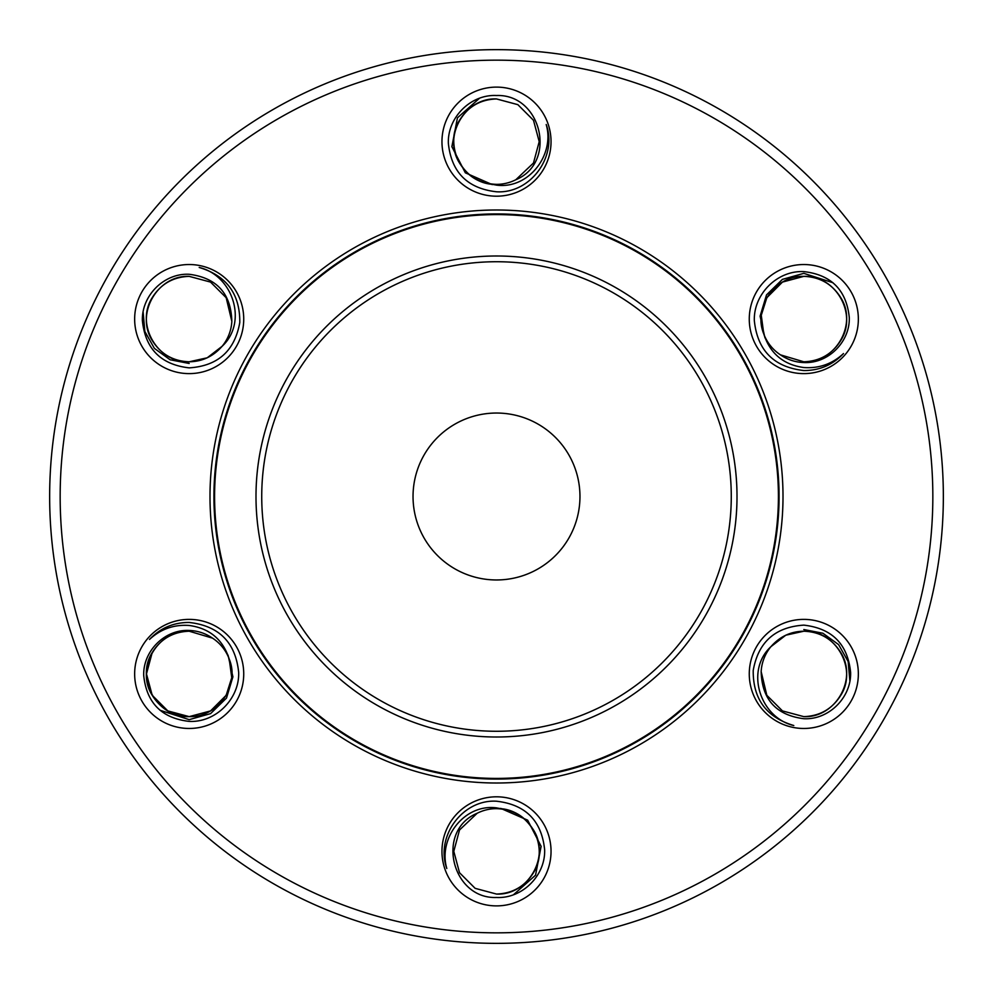 <?xml version="1.0" encoding="UTF-8"?>
<svg xmlns="http://www.w3.org/2000/svg" width="993" height="993" viewBox="0 0 993 993"><rect width="100%" height="100%" fill="white"/><g stroke="black" fill="none" stroke-linecap="round" stroke-linejoin="round"><path stroke-width="1.49" d="M496.5 413.038A83.462 83.462 0 0 0 413.038 496.5A83.462 83.462 0 0 0 496.5 579.962A83.462 83.462 0 0 0 579.962 496.5A83.462 83.462 0 0 0 496.5 413.038M496.5 737.005A240.505 240.505 0 0 1 255.995 496.5A240.505 240.505 0 0 1 496.5 255.995A240.505 240.505 0 0 1 737.005 496.5A240.505 240.505 0 0 1 496.5 737.005M496.5 731.27A234.77 234.77 0 0 1 261.73 496.5A234.77 234.77 0 0 1 496.5 261.73A234.77 234.77 0 0 1 731.27 496.5A234.77 234.77 0 0 1 496.5 731.27M496.5 214.587A281.913 281.913 0 0 1 778.413 496.5A281.913 281.913 0 0 1 496.5 778.413A281.913 281.913 0 0 1 214.587 496.5A281.913 281.913 0 0 1 496.5 214.587M496.5 783.005A286.505 286.505 0 0 1 209.995 496.5A286.505 286.505 0 0 1 496.5 209.995A286.505 286.505 0 0 1 783.005 496.5A286.505 286.505 0 0 1 496.5 783.005M496.5 213.929A282.571 282.571 0 0 0 213.929 496.5A282.571 282.571 0 0 0 496.5 779.071A282.571 282.571 0 0 0 779.071 496.5A282.571 282.571 0 0 0 496.5 213.929M496.5 932.837A436.337 436.337 0 0 0 932.837 496.5A436.337 436.337 0 0 0 496.5 60.163A436.337 436.337 0 0 0 60.163 496.5A436.337 436.337 0 0 0 496.5 932.837M496.5 49.65A446.85 446.85 0 0 1 943.35 496.5A446.85 446.85 0 0 1 496.5 943.35A446.85 446.85 0 0 1 49.65 496.5A446.85 446.85 0 0 1 496.5 49.65M503.625 809.233C532.509 813.106 548.521 848.519 533.489 872.71C524.937 886.364 512.611 893.489 496.5 894.06C528.077 895.525 550.544 856.624 533.489 829.999C524.937 816.333 512.611 809.221 496.5 808.637A42.711 42.711 0 0 1 503.625 809.233L496.5 807.88C464.389 803.56 437.913 838.216 446.8 868.49C435.244 836.665 462.465 799.129 496.5 801.214C525.582 804.529 541.632 820.715 544.648 849.785C545.542 875.466 522.306 898.839 496.5 897.473C451.778 899.261 435.108 830.744 477.174 813.255A42.711 42.711 0 0 1 496.5 808.637C512.611 809.221 524.937 816.333 533.489 829.999C550.544 856.624 528.077 895.525 496.5 894.06L475.138 888.338L459.511 872.71L453.789 851.349L459.511 829.999L477.174 813.255L459.511 829.999L453.789 851.349L459.511 872.71L475.138 888.338L496.5 894.06L475.138 888.338L459.511 872.71L453.789 851.349L459.511 829.999L477.174 813.255L459.511 829.999L453.789 851.349L459.511 872.71L475.138 888.338L496.5 894.06L475.138 888.338L459.511 872.71L453.789 851.349L459.511 829.999L477.174 813.255L459.511 829.999L453.789 851.349L459.511 872.71L475.138 888.338L496.5 894.06L475.138 888.338L459.511 872.71L453.789 851.349L459.511 829.999L477.174 813.255L459.511 829.999L453.789 851.349L459.511 872.71L475.138 888.338L496.5 894.06L475.138 888.338L459.511 872.71L453.789 851.349L459.511 829.999L477.174 813.255L459.511 829.999L453.789 851.349L459.511 872.71L475.138 888.338L496.5 894.06L475.138 888.338L459.511 872.71L475.138 888.338L496.5 894.06L475.138 888.338L459.511 872.71L453.789 851.349L459.511 829.999L477.174 813.255M496.5 905.889A54.541 54.541 0 0 1 441.959 851.349A54.541 54.541 0 0 1 496.5 796.808A54.541 54.541 0 0 1 551.041 851.349A54.541 54.541 0 0 1 496.5 905.889M513.505 894.73L535.55 875.193L541.123 846.334L527.668 820.193L500.757 808.389M496.5 808.637C528.077 807.185 550.544 846.086 533.489 872.71C524.937 886.364 512.611 893.489 496.5 894.06C512.611 893.489 524.937 886.364 533.489 872.71C550.544 846.086 528.077 807.185 496.5 808.637C512.611 809.221 524.937 816.333 533.489 829.999C550.544 856.624 528.077 895.525 496.5 894.06C512.611 893.489 524.937 886.364 533.489 872.71C550.544 846.086 528.077 807.185 496.5 808.637C512.611 809.221 524.937 816.333 533.489 829.999C550.544 856.624 528.077 895.525 496.5 894.06C528.077 895.525 550.544 856.624 533.489 829.999C524.937 816.333 512.611 809.221 496.5 808.637C512.611 809.221 524.937 816.333 533.489 829.999C550.544 856.624 528.077 895.525 496.5 894.06C512.611 893.489 524.937 886.364 533.489 872.71C550.544 846.086 528.077 807.185 496.5 808.637C512.611 809.221 524.937 816.333 533.489 829.999C550.544 856.624 528.077 895.525 496.5 894.06C528.077 895.525 550.544 856.624 533.489 829.999C524.937 816.333 512.611 809.221 496.5 808.637C512.611 809.221 524.937 816.333 533.489 829.999C550.544 856.624 528.077 895.525 496.5 894.06M189.191 728.465A54.541 54.541 0 0 1 134.651 673.924A54.541 54.541 0 0 1 189.191 619.384A54.541 54.541 0 0 1 243.732 673.924A54.541 54.541 0 0 1 189.191 728.465M149.496 639.455C160.283 628.06 173.514 622.4 189.191 622.462C219.068 625.838 235.564 642.459 238.668 672.348C239.586 698.762 215.704 722.767 189.191 721.39C161.722 718.237 146.567 702.945 143.712 675.488C142.88 651.234 164.788 629.14 189.191 630.468C197.669 630.741 205.452 633.298 212.514 638.139A42.711 42.711 0 0 1 229.222 659.042C222.916 639.467 209.56 628.271 189.191 625.466C173.961 624.386 160.729 629.053 149.496 639.455M160.034 710.268L189.191 719.652L210.59 713.619L226.491 698.091L232.908 676.829L228.042 655.181M152.202 652.575L146.48 673.924L152.202 695.286L167.829 710.914L189.191 716.636C173.08 716.065 160.754 708.94 152.202 695.286C135.147 668.661 157.614 629.761 189.191 631.213C157.614 629.761 135.147 668.661 152.202 695.286C160.754 708.94 173.08 716.065 189.191 716.636C217.653 717.567 240.318 685.989 229.222 659.042L231.741 677.685L226.181 695.286L210.541 710.914L189.191 716.636L210.541 710.914L226.181 695.286L231.741 677.685L229.222 659.042L231.741 677.685L226.181 695.286L210.541 710.914L189.191 716.636L210.541 710.914L226.181 695.286L231.741 677.685L229.222 659.042L231.741 677.685L226.181 695.286L210.541 710.914L189.191 716.636L210.541 710.914L226.181 695.286L231.741 677.685L229.222 659.042L231.741 677.685L226.181 695.286L210.541 710.914L189.191 716.636L210.541 710.914L226.181 695.286L231.741 677.685L229.222 659.042L231.741 677.685L226.181 695.286L210.541 710.914L189.191 716.636L210.541 710.914L226.181 695.286L231.741 677.685L229.222 659.042L231.741 677.685L226.181 695.286L210.541 710.914L189.191 716.636L210.541 710.914L226.181 695.286L231.741 677.685L229.222 659.042L231.741 677.685L226.181 695.286L210.541 710.914L189.191 716.636C157.614 718.1 135.147 679.187 152.202 652.575C160.754 638.909 173.08 631.784 189.191 631.213L212.514 638.139M189.191 716.636C173.08 716.065 160.754 708.94 152.202 695.286C135.147 668.661 157.614 629.761 189.191 631.213C173.08 631.784 160.754 638.909 152.202 652.575C135.147 679.187 157.614 718.1 189.191 716.636C173.08 716.065 160.754 708.94 152.202 695.286C135.147 668.661 157.614 629.761 189.191 631.213C173.08 631.784 160.754 638.909 152.202 652.575C135.147 679.187 157.614 718.1 189.191 716.636C173.08 716.065 160.754 708.94 152.202 695.286C135.147 668.661 157.614 629.761 189.191 631.213C157.614 629.761 135.147 668.661 152.202 695.286C160.754 708.94 173.08 716.065 189.191 716.636C173.08 716.065 160.754 708.94 152.202 695.286C135.147 668.661 157.614 629.761 189.191 631.213C173.08 631.784 160.754 638.909 152.202 652.575C135.147 679.187 157.614 718.1 189.191 716.636C173.08 716.065 160.754 708.94 152.202 695.286C135.147 668.661 157.614 629.761 189.191 631.213C157.614 629.761 135.147 668.661 152.202 695.286C160.754 708.94 173.08 716.065 189.191 716.636M189.191 373.616A54.541 54.541 0 0 1 134.651 319.076A54.541 54.541 0 0 1 189.191 264.535A54.541 54.541 0 0 1 243.732 319.076A54.541 54.541 0 0 1 189.191 373.616M231.841 321.384L226.181 297.714L210.541 282.086L189.191 276.364C157.614 274.9 135.147 313.813 152.202 340.425C160.754 354.091 173.08 361.216 189.191 361.787C157.614 363.239 135.147 324.339 152.202 297.714C160.754 284.06 173.08 276.935 189.191 276.364C157.614 274.9 135.147 313.813 152.202 340.425C160.754 354.091 173.08 361.216 189.191 361.787C157.614 363.239 135.147 324.339 152.202 297.714C160.754 284.06 173.08 276.935 189.191 276.364C157.614 274.9 135.147 313.813 152.202 340.425C160.754 354.091 173.08 361.216 189.191 361.787C173.08 361.216 160.754 354.091 152.202 340.425C135.147 313.813 157.614 274.9 189.191 276.364C157.614 274.9 135.147 313.813 152.202 340.425C160.754 354.091 173.08 361.216 189.191 361.787C173.08 361.216 160.754 354.091 152.202 340.425C135.147 313.813 157.614 274.9 189.191 276.364C157.614 274.9 135.147 313.813 152.202 340.425C160.754 354.091 173.08 361.216 189.191 361.787C157.614 363.239 135.147 324.339 152.202 297.714C160.754 284.06 173.08 276.935 189.191 276.364C157.614 274.9 135.147 313.813 152.202 340.425C160.754 354.091 173.08 361.216 189.191 361.787C173.08 361.216 160.754 354.091 152.202 340.425C135.147 313.813 157.614 274.9 189.191 276.364C157.614 274.9 135.147 313.813 152.202 340.425C160.754 354.091 173.08 361.216 189.191 361.787C157.614 363.239 135.147 324.339 152.202 297.714C160.754 284.06 173.08 276.935 189.191 276.364L210.541 282.086L226.181 297.714L231.841 321.384A42.711 42.711 0 0 1 222.097 346.309C213.21 356.437 202.237 361.601 189.191 361.787L207.214 357.803L222.097 346.309L207.214 357.803L189.191 361.787L207.214 357.803L222.097 346.309L207.214 357.803L189.191 361.787L207.214 357.803L222.097 346.309L207.214 357.803L189.191 361.787L207.214 357.803L222.097 346.309L207.214 357.803L189.191 361.787L207.214 357.803L222.097 346.309L207.214 357.803L189.191 361.787L207.214 357.803L222.097 346.309L207.214 357.803L189.191 361.787L207.214 357.803L222.097 346.309C248.225 322.191 232.796 275.26 199.196 267.465C226.565 275.669 240.083 294.027 239.785 322.539C234.733 350.889 217.877 365.995 189.191 367.869C160.916 364.642 145.313 348.903 142.384 320.64C141.527 295.666 164.068 272.951 189.191 274.279C216.834 277.841 231.046 293.543 231.841 321.384L226.181 297.714L210.541 282.086L189.191 276.364L210.541 282.086L226.181 297.714L231.841 321.384L226.181 297.714L210.541 282.086L189.191 276.364L210.541 282.086L226.181 297.714L231.841 321.384L226.181 297.714L210.541 282.086L189.191 276.364L210.541 282.086L226.181 297.714L231.841 321.384L226.181 297.714L210.541 282.086L189.191 276.364L210.541 282.086L226.181 297.714L231.841 321.384L226.181 297.714L210.541 282.086L189.191 276.364L210.541 282.086L226.181 297.714L231.841 321.384L226.181 297.714M143.129 312.087L144.854 331.451L154.387 348.394L170.113 359.764L189.191 363.463M496.5 196.192A54.541 54.541 0 0 1 441.959 141.651A54.541 54.541 0 0 1 496.5 87.111A54.541 54.541 0 0 1 551.041 141.651A54.541 54.541 0 0 1 496.5 196.192M489.375 183.767A42.711 42.711 0 0 0 496.5 184.363C480.389 183.779 468.063 176.667 459.511 163.001C442.456 136.376 464.923 97.475 496.5 98.94C480.389 99.511 468.063 106.636 459.511 120.29C444.479 144.482 460.491 179.894 489.375 183.767L496.5 185.12C528.611 189.44 555.087 154.784 546.2 124.51C557.756 156.335 530.535 193.871 496.5 191.786C467.418 188.471 451.368 172.286 448.352 143.215C447.458 117.534 470.694 94.161 496.5 95.527C541.222 93.739 557.892 162.256 515.826 179.745A42.711 42.711 0 0 1 496.5 184.363C480.389 183.779 468.063 176.667 459.511 163.001C442.456 136.376 464.923 97.475 496.5 98.94L517.862 104.662L533.489 120.29L539.211 141.651L533.489 163.001L515.826 179.745L533.489 163.001L539.211 141.651L533.489 120.29L517.862 104.662L496.5 98.94L517.862 104.662L533.489 120.29L539.211 141.651L533.489 163.001L515.826 179.745L533.489 163.001L539.211 141.651L533.489 120.29L517.862 104.662L496.5 98.94L517.862 104.662L533.489 120.29L539.211 141.651L533.489 163.001L515.826 179.745L533.489 163.001L539.211 141.651L533.489 120.29L517.862 104.662L496.5 98.94L517.862 104.662L533.489 120.29L539.211 141.651L533.489 163.001L515.826 179.745L533.489 163.001L539.211 141.651L533.489 120.29L517.862 104.662L496.5 98.94L517.862 104.662L533.489 120.29L539.211 141.651L533.489 163.001L515.826 179.745L533.489 163.001L539.211 141.651L533.489 120.29L517.862 104.662L496.5 98.94L517.862 104.662L533.489 120.29L517.862 104.662L496.5 98.94L517.862 104.662L533.489 120.29L539.211 141.651L533.489 163.001L515.826 179.745L533.489 163.001M479.495 98.27L457.45 117.807L451.877 146.666L465.332 172.807L492.243 184.611M496.5 184.363C480.389 183.779 468.063 176.667 459.511 163.001C442.456 136.376 464.923 97.475 496.5 98.94C464.923 97.475 442.456 136.376 459.511 163.001C468.063 176.667 480.389 183.779 496.5 184.363C480.389 183.779 468.063 176.667 459.511 163.001C442.456 136.376 464.923 97.475 496.5 98.94C480.389 99.511 468.063 106.636 459.511 120.29C442.456 146.914 464.923 185.815 496.5 184.363C480.389 183.779 468.063 176.667 459.511 163.001C442.456 136.376 464.923 97.475 496.5 98.94C464.923 97.475 442.456 136.376 459.511 163.001C468.063 176.667 480.389 183.779 496.5 184.363C480.389 183.779 468.063 176.667 459.511 163.001C442.456 136.376 464.923 97.475 496.5 98.94C480.389 99.511 468.063 106.636 459.511 120.29C442.456 146.914 464.923 185.815 496.5 184.363C480.389 183.779 468.063 176.667 459.511 163.001C442.456 136.376 464.923 97.475 496.5 98.94C480.389 99.511 468.063 106.636 459.511 120.29C442.456 146.914 464.923 185.815 496.5 184.363C464.923 185.815 442.456 146.914 459.511 120.29C468.063 106.636 480.389 99.511 496.5 98.94L517.862 104.662L533.489 120.29M803.809 373.616A54.541 54.541 0 0 1 749.268 319.076A54.541 54.541 0 0 1 803.809 264.535A54.541 54.541 0 0 1 858.349 319.076A54.541 54.541 0 0 1 803.809 373.616M763.778 333.958C752.682 307.011 775.347 275.433 803.809 276.364L782.459 282.086L766.819 297.714L761.259 315.315L763.778 333.958C770.084 353.533 783.44 364.729 803.809 367.534C819.039 368.614 832.271 363.947 843.504 353.545C832.717 364.94 819.486 370.6 803.809 370.538C773.932 367.162 757.436 350.541 754.332 320.652C753.414 294.238 777.296 270.233 803.809 271.61C831.278 274.763 846.433 290.055 849.288 317.512C850.12 341.766 828.212 363.86 803.809 362.532C795.331 362.259 787.548 359.702 780.486 354.861L803.809 361.787L780.486 354.861A42.711 42.711 0 0 1 763.778 333.958L761.259 315.315L766.819 297.714L782.459 282.086L803.809 276.364C819.92 276.935 832.246 284.06 840.798 297.714C857.853 324.339 835.386 363.239 803.809 361.787C835.386 363.239 857.853 324.339 840.798 297.714C832.246 284.06 819.92 276.935 803.809 276.364C819.92 276.935 832.246 284.06 840.798 297.714C857.853 324.339 835.386 363.239 803.809 361.787C835.386 363.239 857.853 324.339 840.798 297.714C832.246 284.06 819.92 276.935 803.809 276.364C819.92 276.935 832.246 284.06 840.798 297.714C857.853 324.339 835.386 363.239 803.809 361.787C819.92 361.216 832.246 354.091 840.798 340.425C857.853 313.813 835.386 274.9 803.809 276.364C819.92 276.935 832.246 284.06 840.798 297.714C857.853 324.339 835.386 363.239 803.809 361.787C819.92 361.216 832.246 354.091 840.798 340.425C857.853 313.813 835.386 274.9 803.809 276.364C819.92 276.935 832.246 284.06 840.798 297.714C857.853 324.339 835.386 363.239 803.809 361.787C835.386 363.239 857.853 324.339 840.798 297.714C832.246 284.06 819.92 276.935 803.809 276.364C835.386 274.9 857.853 313.813 840.798 340.425C832.246 354.091 819.92 361.216 803.809 361.787C819.92 361.216 832.246 354.091 840.798 340.425C857.853 313.813 835.386 274.9 803.809 276.364C819.92 276.935 832.246 284.06 840.798 297.714C857.853 324.339 835.386 363.239 803.809 361.787C819.92 361.216 832.246 354.091 840.798 340.425C857.853 313.813 835.386 274.9 803.809 276.364L782.459 282.086L766.819 297.714L761.259 315.315L763.778 333.958L761.259 315.315L766.819 297.714L782.459 282.086L803.809 276.364L782.459 282.086L766.819 297.714L761.259 315.315L763.778 333.958L761.259 315.315L766.819 297.714L782.459 282.086L803.809 276.364L782.459 282.086L766.819 297.714L761.259 315.315L763.778 333.958L761.259 315.315L766.819 297.714L782.459 282.086L803.809 276.364L782.459 282.086L766.819 297.714L761.259 315.315L763.778 333.958L761.259 315.315L766.819 297.714L782.459 282.086L803.809 276.364L782.459 282.086L766.819 297.714L761.271 315.265L763.741 333.859L761.271 315.265L766.819 297.714L782.459 282.086L803.809 276.364L782.459 282.086L766.819 297.714L761.271 315.265L763.741 333.859M832.966 282.732L803.809 273.348L782.41 279.381L766.509 294.909L760.092 316.171L764.958 337.819M803.809 716.636C835.386 718.1 857.853 679.187 840.798 652.575C832.246 638.909 819.92 631.784 803.809 631.213C819.92 631.784 832.246 638.909 840.798 652.575C857.853 679.187 835.386 718.1 803.809 716.636C819.92 716.065 832.246 708.94 840.798 695.286C857.853 668.661 835.386 629.761 803.809 631.213C819.92 631.784 832.246 638.909 840.798 652.575C857.853 679.187 835.386 718.1 803.809 716.636C835.386 718.1 857.853 679.187 840.798 652.575C832.246 638.909 819.92 631.784 803.809 631.213C835.386 629.761 857.853 668.661 840.798 695.286C832.246 708.94 819.92 716.065 803.809 716.636C835.386 718.1 857.853 679.187 840.798 652.575C832.246 638.909 819.92 631.784 803.809 631.213C835.386 629.761 857.853 668.661 840.798 695.286C832.246 708.94 819.92 716.065 803.809 716.636C835.386 718.1 857.853 679.187 840.798 652.575C832.246 638.909 819.92 631.784 803.809 631.213C819.92 631.784 832.246 638.909 840.798 652.575C857.853 679.187 835.386 718.1 803.809 716.636C835.386 718.1 857.853 679.187 840.798 652.575C832.246 638.909 819.92 631.784 803.809 631.213C819.92 631.784 832.246 638.909 840.798 652.575C857.853 679.187 835.386 718.1 803.809 716.636C835.386 718.1 857.853 679.187 840.798 652.575C832.246 638.909 819.92 631.784 803.809 631.213C790.763 631.399 779.79 636.563 770.903 646.691L785.786 635.197L803.809 631.213L785.786 635.197L770.903 646.691L785.786 635.197L803.809 631.213L785.786 635.197L770.903 646.691L785.786 635.197L803.809 631.213L785.786 635.197L770.903 646.691L785.786 635.197L803.809 631.213L785.786 635.197L770.903 646.691L785.786 635.197L803.809 631.213L785.786 635.197L770.903 646.691L785.786 635.197L803.809 631.213L785.786 635.197L770.903 646.691C744.775 670.809 760.204 717.74 793.804 725.535C766.435 717.331 752.917 698.973 753.215 670.461C758.267 642.111 775.123 627.005 803.809 625.131C832.084 628.358 847.687 644.097 850.616 672.36C851.473 697.334 828.932 720.049 803.809 718.721C776.166 715.159 761.954 699.457 761.159 671.616A42.711 42.711 0 0 1 770.903 646.691L785.786 635.197L803.809 631.213C819.92 631.784 832.246 638.909 840.798 652.575C857.853 679.187 835.386 718.1 803.809 716.636L782.459 710.914L766.819 695.286L761.159 671.616L766.819 695.286L782.459 710.914L803.809 716.636L782.459 710.914L766.819 695.286L761.159 671.616L766.819 695.286L782.459 710.914L803.809 716.636L782.459 710.914L766.819 695.286L761.159 671.616L766.819 695.286L782.459 710.914L803.809 716.636L782.459 710.914L766.819 695.286L761.159 671.616L766.819 695.286L782.459 710.914L803.809 716.636L782.459 710.914L766.819 695.286L761.159 671.616L766.819 695.286L782.459 710.914L803.809 716.636L782.459 710.914L766.819 695.286L761.159 671.616L766.819 695.286L782.459 710.914L803.809 716.636L782.459 710.914L766.819 695.286L761.159 671.616M803.809 728.465A54.541 54.541 0 0 1 749.268 673.924A54.541 54.541 0 0 1 803.809 619.384A54.541 54.541 0 0 1 858.349 673.924A54.541 54.541 0 0 1 803.809 728.465M849.871 680.913L848.146 661.549L838.613 644.606L822.887 633.236L803.809 629.537"/></g></svg>
